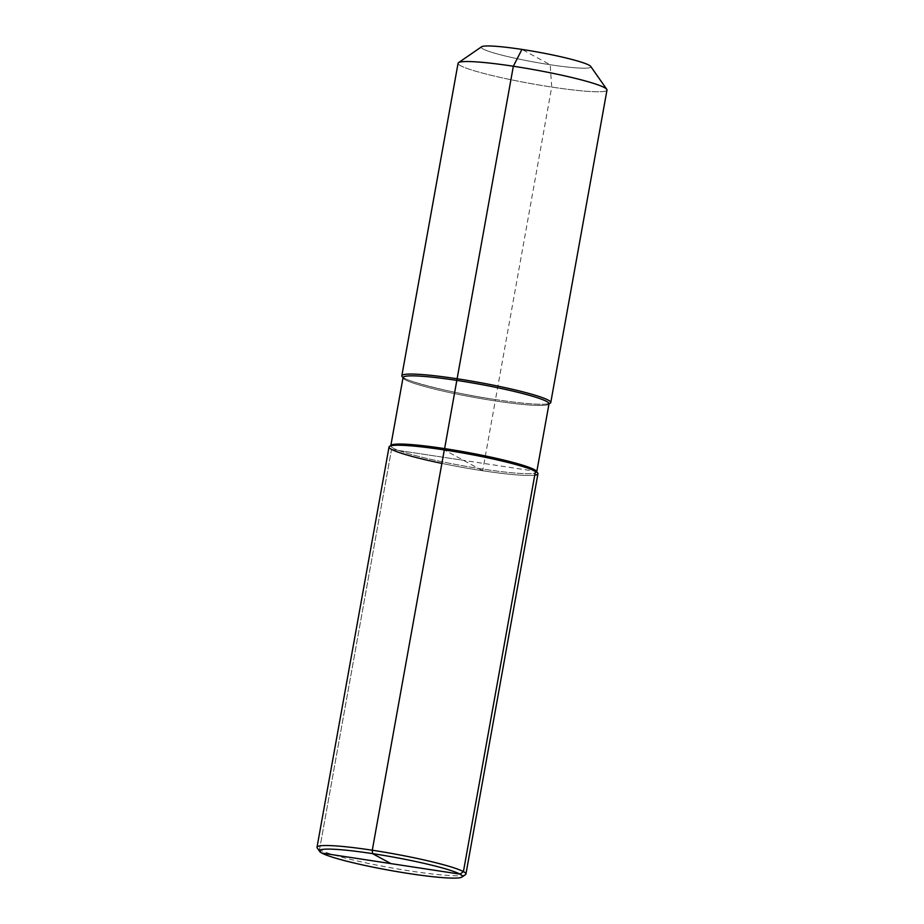 <?xml version="1.0" encoding="UTF-8"?>
<svg xmlns="http://www.w3.org/2000/svg" width="924" height="924" viewBox="0 0 924 924"><rect width="100%" height="100%" fill="white"/><g stroke="black" fill="none" stroke-linecap="round" stroke-linejoin="round"><path stroke-width="0.69" stroke-dasharray="4.62 3.46" d="M465.477 874.647A75.653 7.115 10.2 0 1 410.66 871.055A75.653 7.115 10.2 0 1 317.221 847.966A75.653 7.115 10.2 0 0 319.508 849.676L321.852 853.083L319.508 849.676L391.533 449.376A75.653 7.115 10.2 0 1 389.039 446.95A75.653 7.115 -169.8 0 0 482.686 470.755A75.653 7.115 -169.8 0 1 441.88 463.409A75.653 7.115 -169.8 0 0 482.686 470.755A75.653 7.115 10.2 0 0 534.765 475.144A75.653 7.115 10.2 0 1 482.686 470.755L495.483 399.595A75.653 7.115 -169.8 0 1 403.072 377.442A75.653 7.115 -169.8 0 0 495.483 399.595L551.72 87.064A75.653 7.115 10.2 0 0 606.987 90.044A75.653 7.115 10.2 0 1 551.72 87.064A75.653 7.115 -169.8 0 1 458.073 63.248A75.653 7.115 -169.8 0 0 551.72 87.064L550.173 64.738L521.933 49.422M495.483 399.595A75.653 7.115 -169.8 0 0 549.029 403.707A75.653 7.115 -169.8 0 1 495.483 399.595M590.702 66.413A55.683 5.244 10.2 0 1 550.173 64.738A55.683 5.244 -169.8 0 1 481.589 46.778A55.683 5.244 -169.8 0 0 550.173 64.738A55.683 5.244 10.2 0 0 590.702 66.413M537.953 473.746A75.653 7.115 10.2 0 1 482.686 470.755L444.305 449.93C474.959 454.747 500.6 460.129 521.275 466.1C533.575 470.374 538.738 472.476 536.775 472.418L536.729 471.991A74.139 6.976 10.2 0 1 482.559 469.069A74.139 6.976 -169.8 0 1 390.794 445.738A74.139 6.976 -169.8 0 0 482.559 469.069A74.139 6.976 10.2 0 0 536.729 471.991L536.775 472.418C538.738 472.476 533.575 470.374 521.275 466.1C500.6 460.129 474.959 454.747 444.352 449.953C419.149 446.2 402.148 444.71 393.335 445.472L390.598 446.119L393.335 445.472C402.148 444.71 419.149 446.2 444.352 449.953L444.386 449.942M319.508 849.676L391.533 449.376L535.446 471.309M391.533 449.376L463.49 460.348M549.006 403.788A74.139 6.976 10.2 0 1 494.837 400.866A74.139 6.976 -169.8 0 1 403.06 377.535A74.139 6.976 -169.8 0 0 494.837 400.866A74.139 6.976 10.2 0 0 549.006 403.788L549.006 403.788M495.449 399.572C520.639 403.326 537.641 404.816 546.454 404.054L549.191 403.407L546.454 404.054C537.641 404.816 520.639 403.326 495.449 399.572C451.732 393.497 401.178 379.66 403.014 377.108C401.178 379.66 451.732 393.497 495.449 399.572"/><path stroke-width="1.39" d="M521.933 49.422A55.683 5.244 -169.8 0 0 481.589 46.778A55.683 5.244 -169.8 0 1 521.933 49.422A55.683 5.244 10.2 0 1 590.702 66.413A55.683 5.244 10.2 0 0 521.933 49.422L513.34 66.239A75.653 7.115 -169.8 0 0 458.523 62.647A75.653 7.115 -169.8 0 0 458.073 63.248L401.836 375.779A75.653 7.115 -169.8 0 0 403.072 377.442A75.653 7.115 -169.8 0 1 401.836 375.779A75.653 7.115 -169.8 0 1 457.114 378.771A75.653 7.115 -169.8 0 0 401.836 375.779L458.073 63.248A75.653 7.115 -169.8 0 1 458.523 62.647A75.653 7.115 -169.8 0 1 513.34 66.239A75.653 7.115 10.2 0 1 606.779 89.328A75.653 7.115 10.2 0 1 606.987 90.044L550.762 402.575A75.653 7.115 -169.8 0 0 457.114 378.771L444.386 449.942M549.029 403.707A75.653 7.115 -169.8 0 0 550.762 402.575A75.653 7.115 -169.8 0 0 457.114 378.771L513.34 66.239A75.653 7.115 10.2 0 1 606.779 89.328A75.653 7.115 10.2 0 1 606.987 90.044L550.762 402.575A75.653 7.115 -169.8 0 1 549.029 403.707M465.927 874.046L537.953 473.746A75.653 7.115 10.2 0 0 444.305 449.93L372.28 850.23L444.305 449.93A75.653 7.115 10.2 0 1 517.036 464.864A75.653 7.115 10.2 0 1 534.765 475.144A75.653 7.115 10.2 0 0 517.036 464.864A75.653 7.115 10.2 0 0 444.305 449.93A75.653 7.115 -169.8 0 0 389.039 446.95A75.653 7.115 -169.8 0 0 441.88 463.409A75.653 7.115 -169.8 0 1 389.039 446.95A75.653 7.115 -169.8 0 1 444.305 449.93A75.653 7.115 -169.8 0 0 389.039 446.95A75.653 7.115 10.2 0 1 454.446 451.547A75.653 7.115 10.2 0 1 535.446 471.309L463.421 871.609L460.013 874.139L321.852 853.083A72.626 6.838 -169.8 0 1 319.658 851.443A72.626 6.838 10.2 0 1 372.511 853.614A72.626 6.838 10.2 0 1 461.977 877.049A72.626 6.838 10.2 0 1 409.355 873.607A72.626 6.838 10.2 0 1 319.658 851.443L317.221 847.966A75.653 7.115 10.2 0 1 317.013 847.25A75.653 7.115 10.2 0 1 372.28 850.23A75.653 7.115 10.2 0 1 465.927 874.046A75.653 7.115 10.2 0 1 465.477 874.647L461.977 877.049M460.013 874.139A72.626 6.838 -169.8 0 0 378.898 854.619A72.626 6.838 -169.8 0 0 319.658 851.443L317.221 847.966A75.653 7.115 10.2 0 1 317.013 847.25A75.653 7.115 10.2 0 1 382.421 851.847A75.653 7.115 10.2 0 1 463.421 871.609M372.28 850.23L372.511 853.614L390.933 863.605L372.511 853.614L372.28 850.23M390.933 863.605L321.852 853.083M457.23 380.457A74.139 6.976 10.2 0 1 549.006 403.788L536.729 471.991A74.139 6.976 10.2 0 0 444.952 448.66A74.139 6.976 -169.8 0 0 390.794 445.738A74.139 6.976 -169.8 0 1 444.952 448.66A74.139 6.976 10.2 0 1 536.729 471.991L549.006 403.788A74.139 6.976 10.2 0 0 457.23 380.457A74.139 6.976 -169.8 0 0 403.06 377.535L390.794 445.738L403.06 377.535A74.139 6.976 -169.8 0 1 457.23 380.457M590.702 66.413L606.779 89.328L590.702 66.413M481.589 46.778L458.523 62.647L481.589 46.778M389.039 446.95L317.013 847.25L389.039 446.95"/></g></svg>
